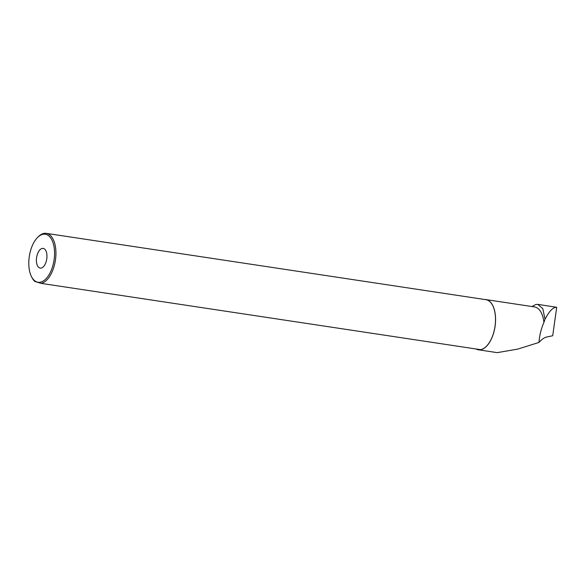 <?xml version="1.0" encoding="UTF-8"?>
<svg xmlns="http://www.w3.org/2000/svg" width="586" height="586" viewBox="0 0 586 586"><rect width="100%" height="100%" fill="white"/><g stroke="black" fill="none" stroke-linecap="round" stroke-linejoin="round"><path stroke-width="0.88" d="M475.942 348.97A25.388 13.075 -81.4 0 0 478.315 349.783L497.221 352.64L517.782 349.088L538.959 342.451C541.706 339.353 544.291 337.543 546.716 337.009L552.715 335.741L556.7 307.306C553.191 307.064 549.294 311.049 545.017 319.253L543.918 322.366A25.388 13.075 -81.4 0 0 534.469 306.91L485.889 299.585A25.388 13.075 -81.4 0 0 484.754 299.505M532 306.537L534.329 305.247A29.051 14.958 -81.4 0 1 535.934 304.515L537.794 304.376L542.797 308.639L545.017 319.253M478.315 349.783A25.388 13.075 -81.4 0 0 495.031 326.636A25.388 13.075 -81.4 0 0 485.889 299.585M538.959 342.451C539.508 335.434 541.164 328.739 543.918 322.366M556.7 307.306L537.802 304.354M53.722 261.986A24.297 12.511 98.6 0 1 34.274 280.401A24.297 12.511 98.6 0 1 31.344 276.321A24.297 12.511 98.6 0 1 37.138 237.916A24.297 12.511 98.6 0 1 50.806 238.084A24.297 12.511 98.6 0 1 53.722 261.986M37.138 237.916L37.797 237.213A25.293 13.024 98.6 0 1 46.287 233.36A25.293 13.024 98.6 0 1 55.67 258.192A25.293 13.024 98.6 0 1 40.969 283.346L34.816 281.434A25.293 13.024 98.6 0 1 31.761 277.193L31.344 276.321M46.287 233.36L485.875 299.673A25.293 13.024 98.6 0 1 495.251 324.505A25.293 13.024 98.6 0 1 480.549 349.666L40.969 283.346M46.616 259.781A9.962 5.128 98.6 0 1 40.185 268.095A9.962 5.128 98.6 0 1 36.603 257.474A9.962 5.128 98.6 0 1 43.159 248.391A9.962 5.128 98.6 0 1 46.616 259.781"/></g></svg>
